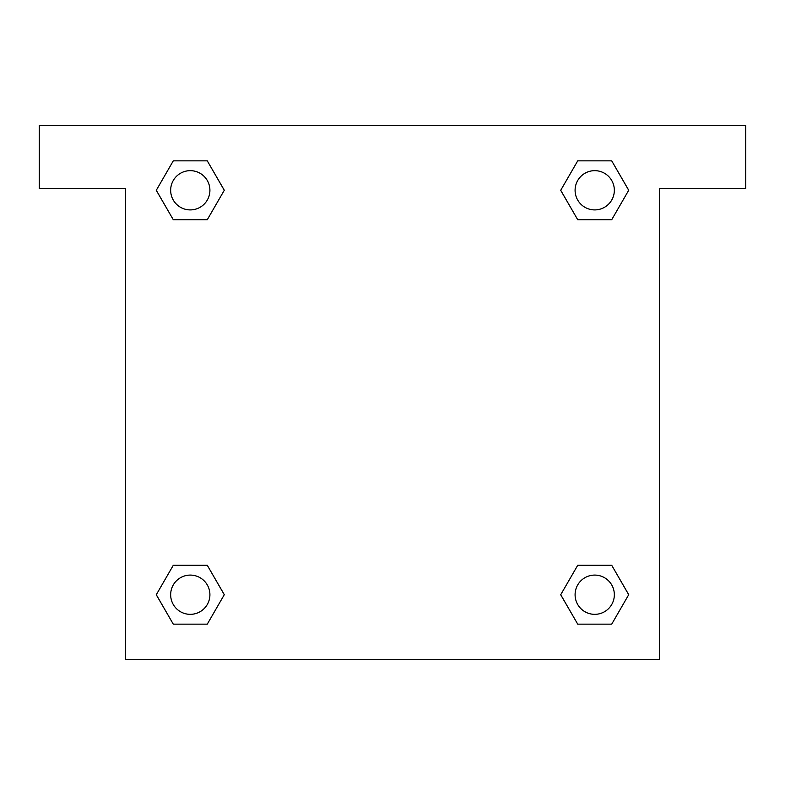 <?xml version="1.0" encoding="UTF-8"?>
<svg xmlns="http://www.w3.org/2000/svg" width="785" height="785" viewBox="0 0 785 785"><rect width="100%" height="100%" fill="white"/><g stroke="black" fill="none" stroke-linecap="round" stroke-linejoin="round"><path stroke-width="1.18" d="M745.75 125.6L39.25 125.6L39.25 188.4L125.6 188.4L125.6 659.4L659.4 659.4L659.4 188.4L745.75 188.4L745.75 125.6M173.289 219.721L207.279 219.721L173.289 219.721L156.293 190.284L173.289 160.846L207.279 160.846L224.274 190.284L207.279 219.721L173.289 219.721L156.254 190.304M207.279 160.846L173.289 160.846L207.279 160.846L224.314 190.264M207.279 565.279L173.289 565.279L207.279 565.279L224.274 594.716L207.279 624.154L173.289 624.154L156.293 594.716L173.289 565.279L207.279 565.279L224.314 594.696M173.289 624.154L207.279 624.154L173.289 624.154L156.254 594.736M611.711 565.279L577.721 565.279L611.711 565.279L628.707 594.716L611.711 624.154L577.721 624.154L560.726 594.716L577.721 565.279L611.711 565.279L628.746 594.696M577.721 624.154L611.711 624.154L577.721 624.154L560.686 594.736M577.721 219.721L611.711 219.721L577.721 219.721L560.726 190.284L577.721 160.846L611.711 160.846L628.707 190.284L611.711 219.721L577.721 219.721L560.686 190.304M611.711 160.846L577.721 160.846L611.711 160.846L628.746 190.264M614.341 594.716A19.625 19.625 0 0 0 584.904 577.721A19.625 19.625 0 0 0 584.904 611.711A19.625 19.625 0 0 0 614.341 594.716M209.909 594.716A19.625 19.625 0 0 0 180.471 577.721A19.625 19.625 0 0 0 180.471 611.711A19.625 19.625 0 0 0 209.909 594.716M614.341 190.284A19.625 19.625 0 0 0 584.904 173.289A19.625 19.625 0 0 0 584.904 207.279A19.625 19.625 0 0 0 614.341 190.284M209.909 190.284A19.625 19.625 0 0 0 180.471 173.289A19.625 19.625 0 0 0 180.471 207.279A19.625 19.625 0 0 0 209.909 190.284"/></g></svg>
